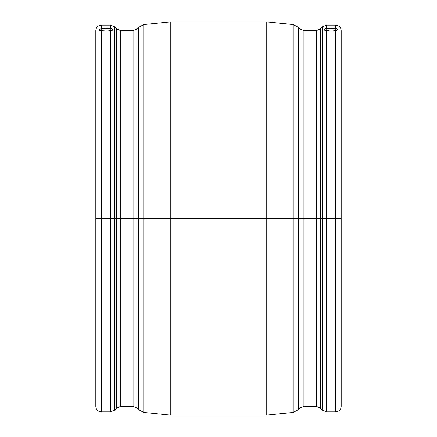 <?xml version="1.0" encoding="UTF-8"?>
<svg xmlns="http://www.w3.org/2000/svg" width="437" height="437" viewBox="0 0 437 437"><rect width="100%" height="100%" fill="white"/><g stroke="black" fill="none" stroke-linecap="round" stroke-linejoin="round"><path stroke-width="0.66" d="M324.199 29.809L325.898 28.591L330.967 28.148L330.967 28.678L326.16 28.678L330.967 28.678L330.967 28.148L334.72 28.356L336.61 28.776L337.785 29.891L335.742 30.617L335.742 218.5L341.193 218.5L341.193 30.574L341.193 406.426L341.193 218.5L326.412 218.5L326.412 30.666L324.15 29.978L325.073 28.957L326.412 28.471L326.412 25.122L326.412 28.471L330.967 28.148L335.742 28.509L335.742 25.122L335.742 28.509L337.643 29.547M136.939 408.021L138.573 409.655L138.573 27.345L136.939 28.979L136.939 408.021L136.939 218.5L136.939 408.021L133.083 406.426L133.083 30.574L120.557 30.574L120.557 406.426L120.557 218.5L120.557 406.426L116.701 408.021L116.701 28.979L114.445 26.717L114.445 218.5L116.701 218.5L116.701 408.021L116.701 218.5L133.083 218.5L133.083 406.426L133.083 218.5L138.573 218.5L138.573 27.345L138.573 218.5L170.785 218.5L170.785 21.85L170.785 218.5L293.227 218.5L293.227 24.554L293.227 218.5L293.227 24.554L293.227 218.5L300.061 218.5L300.061 408.021L300.061 218.5L316.443 218.5L316.443 406.426L316.443 218.5L326.412 218.5L326.412 411.878L335.742 411.878L335.742 30.617L330.967 31.098L330.967 28.678L330.967 31.098L324.183 30.12M112.85 29.978L111.927 28.957L110.588 28.471L110.588 25.122L110.588 28.471L106.033 28.148L101.258 28.509L101.258 25.122L101.258 28.509L99.254 29.727L101.258 28.509L106.033 28.148L106.033 28.678L101.22 28.678L106.033 28.678L106.033 28.148L107.273 28.17L111.102 28.591L112.85 29.978L110.588 30.666L110.588 218.5L114.445 218.5L114.445 26.717L114.445 218.5L101.258 218.5L101.258 30.617L99.499 30.229L99.254 29.727M112.817 30.12L107.284 31.071L101.258 30.617L101.258 218.5L95.807 218.5L95.807 30.574L95.807 218.5L101.258 218.5L101.258 411.878L110.588 411.878L110.588 30.666L106.033 31.098L106.033 28.678L106.033 31.098L102.285 30.819L99.243 30.027M138.573 27.345L143.773 24.554L170.785 21.85L170.785 218.5L143.773 218.5L143.773 24.554L143.773 412.446L143.773 218.5L136.939 218.5L136.939 28.979L136.939 218.5L120.557 218.5L120.557 30.574L120.557 218.5L114.445 218.5L114.445 410.283L114.445 218.5L114.445 410.283L116.701 408.021M337.757 30.027L332.284 31.071L326.412 30.666L326.412 218.5L322.555 218.5L322.555 26.717L322.555 218.5L322.555 26.717L320.299 28.979L320.299 408.021L320.299 218.5L320.299 408.021L316.443 406.426L316.443 30.574L303.917 30.574L303.917 406.426L303.917 218.5L298.427 218.5L298.427 27.345L298.427 409.655L300.061 408.021L300.061 28.979L298.427 27.345L298.427 218.5L293.227 218.5L293.227 412.446L293.227 218.5L266.215 218.5L266.215 21.85L170.785 21.85M266.215 218.5L266.215 21.85L266.215 415.15L266.215 218.5L170.785 218.5L170.785 415.15L266.215 415.15L266.215 218.5M326.412 218.5L326.412 411.878L326.412 218.5L335.742 218.5L335.742 411.878L335.742 218.5M326.412 411.878L322.555 410.283L322.555 218.5L322.555 410.283L322.555 218.5L320.299 218.5L320.299 28.979L320.299 218.5L303.917 218.5L303.917 406.426L300.061 408.021M101.258 218.5L101.258 411.878L101.258 218.5L110.588 218.5L110.588 411.878L110.588 218.5M114.445 26.717L110.588 25.122L101.258 25.122C97.948 25.444 96.129 27.263 95.807 30.574L95.807 406.426C96.129 409.737 97.948 411.556 101.258 411.878M335.742 411.878C339.052 411.556 340.871 409.737 341.193 406.426L341.193 30.574C340.871 27.263 339.052 25.444 335.742 25.122L326.412 25.122L322.555 26.717M170.785 218.5L170.785 415.15L170.785 218.5M316.443 218.5L316.443 30.574L316.443 218.5M303.917 218.5L303.917 30.574L303.917 218.5M300.061 218.5L300.061 28.979L300.061 218.5M133.083 218.5L133.083 30.574L133.083 218.5M116.701 218.5L116.701 28.979L116.701 218.5M293.227 218.5L293.227 412.446L293.227 218.5M298.427 218.5L298.427 409.655L298.427 218.5M138.573 218.5L138.573 409.655L138.573 218.5M143.773 218.5L143.773 412.446L143.773 218.5M110.84 28.678L106.033 28.678L110.84 28.678L110.878 30.606M335.78 28.678L330.967 28.678L335.78 28.678L335.813 30.595M326.122 30.606L326.16 28.678M101.187 30.595L101.22 28.678M266.215 21.85L293.227 24.554L298.427 27.345M110.588 411.878L114.445 410.283M322.555 410.283L320.299 408.021M303.917 406.426L316.443 406.426M298.427 409.655L293.227 412.446L266.215 415.15M170.785 415.15L143.773 412.446L138.573 409.655M120.557 406.426L133.083 406.426M320.299 28.979L316.443 30.574M303.917 30.574L300.061 28.979M136.939 28.979L133.083 30.574M120.557 30.574L116.701 28.979"/></g></svg>
